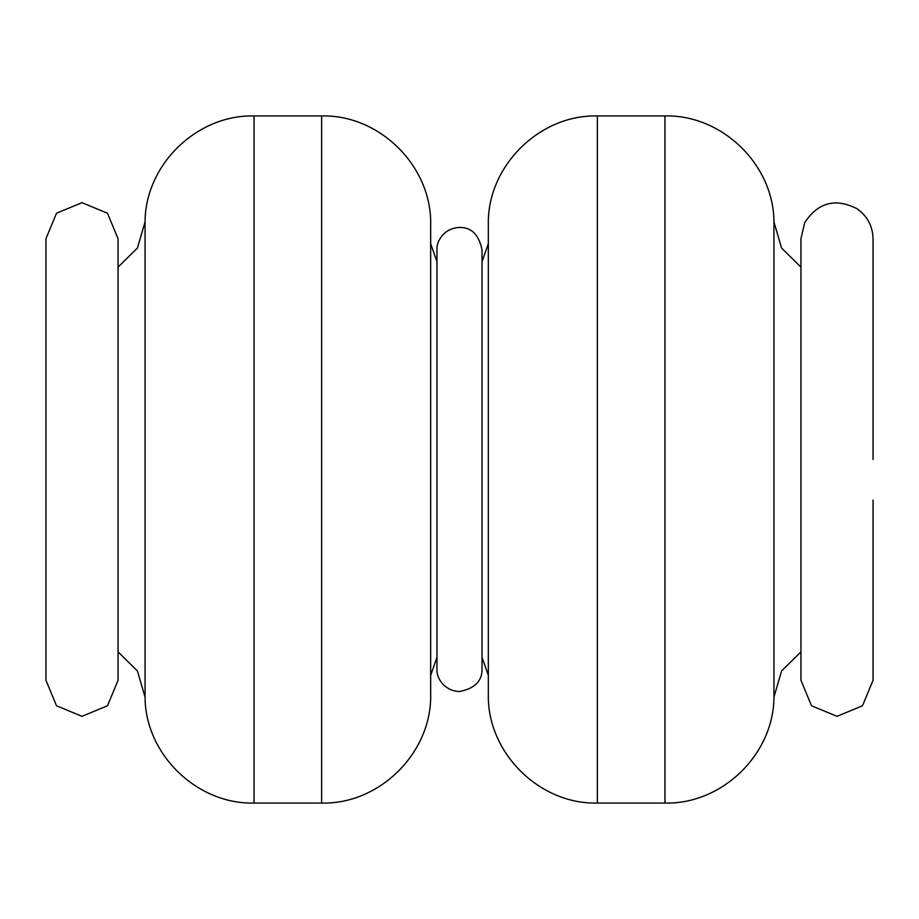 <?xml version="1.0" encoding="UTF-8"?>
<svg xmlns="http://www.w3.org/2000/svg" width="919" height="919" viewBox="0 0 919 919"><rect width="100%" height="100%" fill="white"/><g stroke="black" fill="none" stroke-linecap="round" stroke-linejoin="round"><path stroke-width="1.38" d="M436.973 657.315L430.666 675.316L430.666 243.684L436.973 261.685L436.973 249.991L436.973 669.009C436.123 677.659 444.176 691.042 459.5 691.536C474.709 688.561 482.222 681.048 482.027 669.009L482.027 249.991C478.983 234.713 471.47 227.2 459.5 227.464C444.176 227.958 436.123 241.341 436.973 249.991M482.027 657.315L488.334 675.316L488.334 638.383M430.666 694.017L430.666 224.983C432.16 166.718 379.892 114.45 321.627 115.943L321.627 803.057C379.892 804.55 432.16 752.282 430.666 694.017M488.334 224.983L488.334 694.017C486.84 752.293 539.12 804.562 597.373 803.057L597.373 115.943C539.12 114.438 486.84 166.707 488.334 224.983M873.05 500.051L873.05 680.278L862.493 705.769L837.002 716.326L811.511 705.758L800.954 680.278L800.954 651.858L781.564 670.973L773.947 697.13L773.947 221.87L781.564 248.027L800.954 267.142L800.954 238.722L800.954 680.278M873.05 430.218L873.05 418.949M800.954 238.722L804.699 222.731C817.921 202.467 835.325 197.78 856.922 208.682C867.318 215.999 872.694 226.017 873.05 238.722L873.05 459.5M45.95 680.278L45.95 238.722L56.507 213.231L81.998 202.674L107.489 213.242L118.046 238.722L118.046 680.278L107.477 705.769L81.998 716.326L56.507 705.758L45.95 680.278M145.053 221.87C145.271 164.719 196.919 114.53 254.046 115.943L254.046 803.057C196.919 804.47 145.271 754.281 145.053 697.13L145.053 221.87L137.436 248.027L118.046 267.142M773.947 221.87C773.729 164.719 722.081 114.53 664.954 115.943L664.954 803.057C722.081 804.47 773.729 754.281 773.947 697.13M145.053 697.13L137.436 670.973L118.046 651.858M488.334 243.684L482.027 261.685M254.046 803.057L321.627 803.057M254.046 115.943L321.627 115.943M664.954 115.943L597.373 115.943M664.954 803.057L597.373 803.057"/></g></svg>

